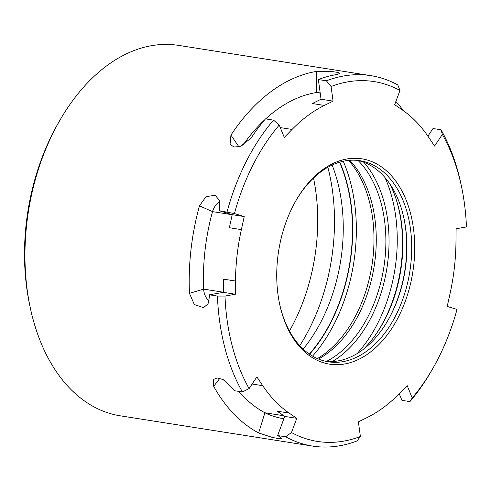 <?xml version="1.0" encoding="UTF-8"?>
<svg xmlns="http://www.w3.org/2000/svg" width="491" height="491" viewBox="0 0 491 491"><rect width="100%" height="100%" fill="white"/><g stroke="black" fill="none" stroke-linecap="round" stroke-linejoin="round"><path stroke-width="0.74" d="M238.933 146.827L230.942 135.105A187.494 122.517 98.9 0 1 316.603 71.398L331.388 71.459L337.642 72.373L340.005 73.392L336.636 74.552A187.494 122.517 98.9 0 0 318.358 79.554L326.368 80.819A187.494 122.517 98.9 0 1 370.877 75.657A187.494 122.517 98.9 0 1 397.802 84.931L399.975 90.461L394.672 104.681L402.301 109.923A166.068 108.511 -81.1 0 1 428.711 137.32L434.566 146.066L442.354 134.417A182.136 119.012 98.9 0 1 461.509 186.635A182.136 119.012 98.9 0 1 466.45 226.934L456.108 228.763L455.973 241.971A166.068 108.511 -81.1 0 1 450.094 293.385L447.221 306.433L457.011 309.422A182.136 119.012 98.9 0 1 432.902 368.318L431.466 370.828A187.494 122.517 98.9 0 1 409.93 401.607L401.92 400.349L399.226 393.727M280.3 127.599L292.059 129.452L284.289 137.419L279.256 125.033L273.512 120.129L265.502 118.871A187.494 122.517 98.9 0 0 250.969 138.259L240.007 146.539L234.072 146.993L230.046 144.434L230.942 135.105M318.358 79.554L321.053 99.243L312.331 103.54L324.348 105.436L333.07 101.134L331.069 86.496L326.368 80.819M242.8 145.422A166.068 108.511 -81.1 0 1 264.704 119.804M265.686 118.896A166.068 108.511 -81.1 0 1 316.272 92.547A13.392 2.142 -179.1 0 1 320.077 92.13M292.059 129.452A166.068 108.511 -81.1 0 1 324.348 105.436M321.053 99.243L333.07 101.134M219.864 378.297L213.683 386.325A187.494 122.517 98.9 0 0 258.628 432.952L272.671 437.536L278.906 438.592L281.49 438.316L278.661 436.1A187.494 122.517 98.9 0 1 277.63 435.548L284.768 416.423L296.785 418.32L291.476 432.534L285.639 436.806L277.63 435.548M283.902 418.731A13.392 2.228 17.3 0 1 264.919 412.778A166.068 108.511 -81.1 0 1 238.822 391.401M213.683 386.325L213.229 379.549L217.2 377.923L223.184 379.592L233.71 389.48A187.494 122.517 98.9 0 0 234.397 390.707L242.413 391.965L249.103 388.584L256.885 376.935L262.74 385.68A166.068 108.511 -81.1 0 0 289.15 413.078L296.785 418.32M289.15 413.078L277.133 411.188L284.768 416.423M409.93 401.607L412.201 397.968L407.162 385.582L399.398 393.549A166.068 108.511 -81.1 0 1 367.102 417.565L358.381 421.861L360.388 436.505L357.074 440.918A187.494 122.517 98.9 0 1 312.564 446.086L120.277 415.816A187.494 122.517 -81.1 0 1 32.572 317.511A187.494 122.517 -81.1 0 1 30.252 307.667A187.494 122.517 -81.1 0 1 59.693 120.639A187.494 122.517 -81.1 0 1 112.795 61.565A187.494 122.517 -81.1 0 1 178.595 45.387L370.877 75.657M427.919 136.142L433.019 128.513L441.028 129.771L442.354 134.417M403.504 110.763A187.494 122.517 98.9 0 0 395.875 101.459M209.056 301.106A13.392 9.679 73.5 0 1 203.655 289.125A166.068 108.511 -81.1 0 1 212.523 211.627L199.469 205.839A187.494 122.517 98.9 0 0 189.458 293.342L194.344 304.549L203.562 307.654L208.067 303.745L209.491 296.496A187.494 122.517 98.9 0 1 209.418 294.809L223.325 292.341L235.342 294.238L225.001 296.067L217.433 296.067L209.418 294.809M232.2 214.727L212.523 211.627A13.392 9.986 113.9 0 1 219.876 201.709M199.469 205.839L206.042 196.603L215.187 195.308L219.587 200.567L219.502 208.994A187.494 122.517 98.9 0 0 219.047 210.651L234.44 213.579L244.23 216.568L241.363 229.616A166.068 108.511 -81.1 0 0 235.477 281.03L235.342 294.238M219.047 210.651L232.212 214.677L229.346 227.726L241.363 229.616M232.212 214.677L244.23 216.568M235.477 281.03L223.46 279.14L223.325 292.341M217.433 296.067A187.494 122.517 98.9 0 0 224.86 347.781A187.494 122.517 98.9 0 0 242.413 391.965M273.512 120.129A187.494 122.517 98.9 0 0 227.057 211.916M461.509 186.635L460.908 183.8A187.494 122.517 98.9 0 0 441.028 129.771M285.639 436.806A187.494 122.517 98.9 0 0 312.564 446.086M412.201 397.968A182.136 119.012 98.9 0 0 432.902 368.318M399.975 90.461A182.136 119.012 98.9 0 0 331.069 86.496M279.256 125.033A182.136 119.012 98.9 0 0 234.44 213.579M291.476 432.534A182.136 119.012 98.9 0 0 360.388 436.505M225.001 296.067A182.136 119.012 98.9 0 0 249.103 388.584M30.252 307.667L29.65 304.837A182.136 119.012 -81.1 0 1 58.251 123.149L59.693 120.639M303.15 349.083A139.284 91.013 98.9 0 0 337.599 181.989A139.284 91.013 98.9 0 0 332.119 165.068M309.348 354.079A139.284 91.013 98.9 0 0 346.812 183.438A139.284 91.013 98.9 0 0 339.551 162.22M410.501 213.327A103.926 67.905 98.9 0 0 295.981 200.549A103.926 67.905 98.9 0 0 279.661 304.217A103.926 67.905 98.9 0 0 367.581 354.146A103.926 67.905 98.9 0 0 410.501 213.327M313.516 178.055A154.911 101.22 -81.1 0 1 289.438 331.014M327.853 167.271A162.318 106.062 -81.1 0 1 299.768 345.682M348.573 160.404A113.568 74.209 -81.1 0 1 350.439 162.57A113.568 74.209 -81.1 0 1 371.902 265.619A113.568 74.209 -81.1 0 1 319.819 357.092A113.568 74.209 -81.1 0 1 317.376 358.577M403.897 218.09A103.926 67.905 -81.1 0 1 387.749 320.684M357.54 160.391A101.784 66.506 -81.1 0 1 404.019 218.655A101.784 66.506 -81.1 0 1 388.037 320.181A101.784 66.506 -81.1 0 1 325.901 361.345M279.545 303.647A101.784 66.506 98.9 0 0 280.686 308.428A101.784 66.506 98.9 0 0 328.295 361.793A101.784 66.506 98.9 0 0 394.586 317.8A101.784 66.506 98.9 0 0 407.567 214.064A101.784 66.506 98.9 0 0 359.952 160.704A101.784 66.506 98.9 0 0 295.692 201.058M349.745 160.299A112.5 73.509 -81.1 0 1 374.203 265.981A112.5 73.509 -81.1 0 1 318.456 359.038M358.08 160.514A112.5 73.509 -81.1 0 1 383.815 267.497A112.5 73.509 -81.1 0 1 326.454 361.401M363.782 162.226A114.63 74.902 -81.1 0 1 386.933 267.988A114.63 74.902 -81.1 0 1 332.407 361.517M384.95 177.49A125.892 82.261 -81.1 0 1 357.239 353.495M374.48 336.366A114.63 74.902 98.9 0 0 397.882 205.324A114.63 74.902 98.9 0 0 396.09 199.088M363.653 349.083A112.5 73.509 98.9 0 0 374.903 335.776A112.5 73.509 98.9 0 0 398.293 206.588A112.5 73.509 98.9 0 0 396.317 199.782A112.5 73.509 98.9 0 0 389.694 183.659M320.224 93.167L316.272 92.547L316.603 71.398M258.628 432.952L264.919 412.778L283.78 415.748M252.153 384.017L262.74 385.68M189.458 293.342L203.655 289.125L223.331 292.225M339.827 162.14A139.659 91.252 -81.1 0 1 309.588 354.244M343.246 161.263A141.512 92.468 -81.1 0 1 312.564 356.128"/></g></svg>

